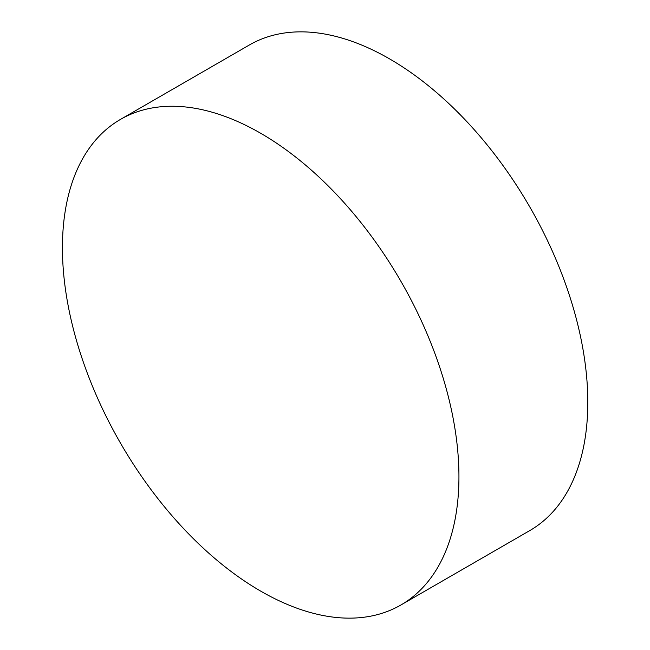 <?xml version="1.0" encoding="UTF-8"?>
<svg xmlns="http://www.w3.org/2000/svg" width="650" height="650" viewBox="0 0 650 650"><rect width="100%" height="100%" fill="white"/><g stroke="black" fill="none" stroke-linecap="round" stroke-linejoin="round"><path stroke-width="0.97" d="M260.691 591.126A280.369 161.874 60 0 1 62.433 247.739A280.369 161.874 60 0 1 120.502 119.389A280.369 161.874 60 0 1 260.691 133.274A280.369 161.874 60 0 1 458.941 476.661A280.369 161.874 60 0 1 400.871 605.012A280.369 161.874 60 0 1 260.691 591.126M120.502 119.389L249.364 44.988A280.369 161.874 60 0 1 389.553 58.874A280.369 161.874 60 0 1 572.715 305.947A280.369 161.874 60 0 1 529.734 530.611L400.871 605.012"/></g></svg>
